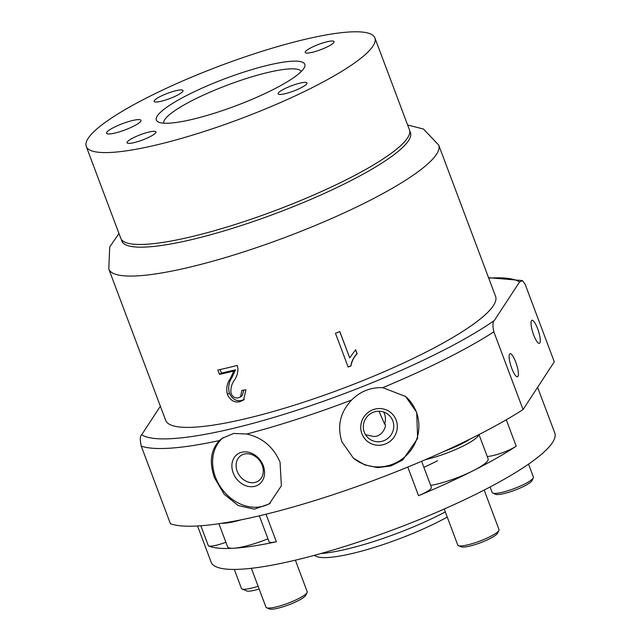 <?xml version="1.0" encoding="UTF-8"?>
<svg xmlns="http://www.w3.org/2000/svg" width="641" height="641" viewBox="0 0 641 641"><rect width="100%" height="100%" fill="white"/><g stroke="black" fill="none" stroke-linecap="round" stroke-linejoin="round"><path stroke-width="0.96" d="M140.732 121.293A18.357 3.381 -20.6 0 0 140.956 120.332A18.357 3.381 -20.6 0 0 124.707 122.856A18.357 3.381 -20.6 0 0 106.823 132.278A18.357 3.381 -20.6 0 0 106.59 133.248A18.357 3.381 -20.6 0 0 122.84 130.716A18.357 3.381 -20.6 0 0 140.732 121.293M306.791 83.803A15.416 2.836 -20.6 0 0 306.983 82.993A15.416 2.836 -20.6 0 0 293.338 85.109A15.416 2.836 -20.6 0 0 278.314 93.025A15.416 2.836 -20.6 0 0 278.122 93.842A15.416 2.836 -20.6 0 0 291.767 91.719A15.416 2.836 -20.6 0 0 306.791 83.803M182.845 91.359A15.416 2.836 -20.6 0 0 183.038 90.541A15.416 2.836 -20.6 0 0 169.384 92.665A15.416 2.836 -20.6 0 0 154.361 100.581A15.416 2.836 -20.6 0 0 154.169 101.39A15.416 2.836 -20.6 0 0 167.822 99.275A15.416 2.836 -20.6 0 0 182.845 91.359M155.755 132.727A15.416 2.836 -20.6 0 0 155.947 131.91A15.416 2.836 -20.6 0 0 142.294 134.033A15.416 2.836 -20.6 0 0 127.271 141.949A15.416 2.836 -20.6 0 0 127.078 142.767A15.416 2.836 -20.6 0 0 140.732 140.643A15.416 2.836 -20.6 0 0 155.755 132.727M333.881 42.434A15.416 2.836 -20.6 0 0 334.073 41.617A15.416 2.836 -20.6 0 0 320.428 43.74A15.416 2.836 -20.6 0 0 305.404 51.657A15.416 2.836 -20.6 0 0 305.212 52.474A15.416 2.836 -20.6 0 0 318.857 50.351A15.416 2.836 -20.6 0 0 333.881 42.434M163.808 123.184A73.427 13.517 159.4 0 1 164.801 119.563A73.427 13.517 159.4 0 1 235.696 82.096A73.427 13.517 159.4 0 1 301.238 71.528M157.341 115.917A79.3 14.599 159.4 0 1 241.577 72.834A79.3 14.599 159.4 0 1 304.451 67.345A79.3 14.599 159.4 0 1 303.818 68.467A79.3 14.599 159.4 0 1 233.556 106.662A79.3 14.599 159.4 0 1 158.623 122.159A79.3 14.599 159.4 0 1 157.341 115.917M372.982 46.064A154.193 28.38 159.4 0 1 222.739 125.227A154.193 28.38 159.4 0 1 86.247 146.444A154.193 28.38 159.4 0 1 88.178 138.32A154.193 28.38 159.4 0 1 238.412 59.156A154.193 28.38 159.4 0 1 374.905 37.939A154.193 28.38 159.4 0 1 372.982 46.064M374.905 37.939L409.439 129.819A154.193 28.38 159.4 0 1 407.516 137.943A154.193 28.38 159.4 0 1 257.273 217.099A154.193 28.38 159.4 0 1 120.78 238.316L86.247 146.444M437.539 460.767A130.339 23.989 159.4 0 1 423.877 467.337M515.765 362.189A12.115 2.909 72.1 0 0 510.028 353.728A12.115 2.909 72.1 0 0 511.75 368.319A12.115 2.909 72.1 0 0 517.495 376.78A12.115 2.909 72.1 0 0 515.765 362.189M537.655 328.753A12.115 2.909 72.1 0 0 531.918 320.292A12.115 2.909 72.1 0 0 533.641 334.882A12.115 2.909 72.1 0 0 539.385 343.344A12.115 2.909 72.1 0 0 537.655 328.753M396.17 420.103A18.541 18.124 130.2 0 0 372.621 409.863A18.541 18.124 130.2 0 0 361.893 433.733A18.541 18.124 130.2 0 0 385.441 443.981A18.541 18.124 130.2 0 0 396.17 420.103M392.789 420.833A15.416 15.08 130.2 0 0 369.841 414.158A15.416 15.08 130.2 0 0 368.583 438.276A15.416 15.08 130.2 0 0 392.789 420.833M365.538 434.742L373.695 436.489C383.582 436.753 387.252 423.461 384.608 424.094A15.416 15.08 130.2 0 0 383.647 412.003M351.621 400.032C340.131 412.291 336.934 426.289 342.022 442.042L353.431 458.163L364.793 464.909L377.749 467.626L390.882 465.943L402.716 460.006L417.636 438.468L416.69 412.347L405.561 396.467L382.725 387.661C370.626 387.26 360.258 391.387 351.621 400.032A212.924 39.197 159.4 0 1 246.721 434.013L233.717 433.436L222.098 438.34L219.43 440.559C210.697 449.886 209.062 462.305 214.519 477.833L224.118 494.195L238.236 505.573L254.365 509.17L269.26 503.914L281.391 485.79L280.037 462.113C273.403 446.897 262.297 437.531 246.721 434.013M353.175 457.938A40.383 39.486 130.2 0 0 401.915 459.164A40.383 39.486 130.2 0 0 416.37 412.075A40.383 39.486 130.2 0 0 405.344 396.282M263.267 465.687A18.541 15.088 -125.8 0 0 241.817 452.234A18.541 15.088 -125.8 0 0 233.188 472.898A18.541 15.088 -125.8 0 0 254.637 486.351A18.541 15.088 -125.8 0 0 263.267 465.687M262.201 465.23A15.416 12.548 -125.8 0 0 240.679 455.727A15.416 12.548 -125.8 0 0 237.186 471.231A15.416 12.548 -125.8 0 0 258.716 480.734A15.416 12.548 -125.8 0 0 262.201 465.23M223.389 437.466A40.383 32.859 -125.8 0 0 215.464 477.152A40.383 32.859 -125.8 0 0 270.55 502.921M385.225 424.35L384.608 424.094L378.967 411.226M239.846 401.707C234.374 402.812 230.223 400.377 227.403 394.415C226.025 388.51 226.97 383.286 230.239 378.735L233.821 371.035A176.219 32.435 -20.6 0 1 219.478 374.376L217.852 370.041A176.219 32.435 -20.6 0 0 237.218 365.442L237.931 368.551C237.947 372.838 236.817 376.628 234.558 379.921C231.617 383.879 230.456 388.43 231.064 393.558C232.771 397.019 235.239 398.43 238.46 397.789L240.559 396.875L241.865 390.345L245.936 389.792L243.548 400.072L239.846 401.707L241.601 400.449C236.241 401.53 232.162 399.087 229.35 393.117L227.403 394.415M108.794 269.036L165.674 420.352A176.219 32.435 -20.6 0 0 301.43 402.933A176.219 32.435 -20.6 0 0 495.573 296.358L438.692 145.034A176.219 32.435 159.4 0 1 244.558 251.609A176.219 32.435 159.4 0 1 108.794 269.036L109.715 246.977L118.97 233.5M350.956 365.939A176.219 32.435 -20.6 0 1 348.151 367.045L335.451 333.272A176.219 32.435 -20.6 0 0 339.81 331.549L349.706 357.87L355.627 349.746L357.133 353.736C353.824 357.253 351.765 361.316 350.956 365.939L350.843 365.835C351.653 361.204 353.696 357.141 356.981 353.656L355.547 349.834M554.297 361.836L525.091 284.147L522.447 280.606L519.571 281.944L494.291 320.548C492.665 321.718 492.512 325.492 493.85 331.862L523.048 409.551L554.297 361.836M523.048 409.551A212.924 39.197 -20.6 0 1 327.094 496.663A212.924 39.197 -20.6 0 1 170.434 523.761L141.228 446.08C139.898 439.694 140.05 435.92 141.677 434.766L160.362 406.226M229.35 393.117C227.972 387.164 228.861 381.948 232.01 377.477L230.239 378.735M244.317 399.423L241.601 400.449M240.559 396.875L242.242 395.649L243.804 390.089M220.103 369.545L221.433 373.078L219.478 374.376M221.433 373.078A172.541 31.762 -20.6 0 0 235.479 369.809L233.821 371.035M232.01 377.477L235.479 369.809M339.746 331.573L349.706 357.87M348.103 366.916A175.482 32.298 -20.6 0 0 350.843 365.835M421.602 461.28L431.393 487.328A18.357 3.381 159.4 0 1 418.557 495.693A183.558 33.789 -20.6 0 0 516.205 446.2A18.357 3.381 159.4 0 1 499.051 453.884A18.357 3.381 159.4 0 1 487.208 456.432M537.607 387.316L554.753 432.931A183.558 33.789 159.4 0 1 352.526 543.953A183.558 33.789 159.4 0 1 211.105 562.101L197.532 525.973M225.888 542.27A18.357 3.381 159.4 0 1 208.413 545.9A183.558 33.789 -20.6 0 0 276.359 541.757A18.357 3.381 159.4 0 1 269.044 541.701L259.317 515.829M445.303 511.895A91.775 16.89 159.4 0 1 375.346 540.996A91.775 16.89 159.4 0 1 320.829 553.552M447.242 517.055A84.436 15.544 159.4 0 1 379.103 545.9A84.436 15.544 159.4 0 1 316.47 556.444L314.074 555.41M307.111 592.532L305.821 595.249A19.823 3.646 159.4 0 1 284.067 606.474A19.823 3.646 159.4 0 1 269.364 608.95L266.6 607.756A22.026 4.054 -20.6 0 0 282.937 605.008A22.026 4.054 -20.6 0 0 307.111 592.532A22.026 4.054 -20.6 0 0 307.207 591.683L295.365 560.17M251.36 568.303L265.975 607.179A22.026 4.054 -20.6 0 0 266.6 607.756M267.962 538.825A36.713 6.755 159.4 0 1 255.879 543.191A36.713 6.755 159.4 0 1 227.595 546.821L218.91 523.713M533.312 477.874L532.022 480.59A19.823 3.646 159.4 0 1 517.776 489.059A19.823 3.646 159.4 0 1 495.565 494.291L492.801 493.097A22.026 4.054 -20.6 0 0 517.487 487.28A22.026 4.054 -20.6 0 0 533.312 477.874A22.026 4.054 -20.6 0 0 533.408 477.024L528.553 464.116M490.085 486.984L492.168 492.52A22.026 4.054 -20.6 0 0 492.801 493.097M498.906 530.403L497.616 533.12A19.823 3.646 159.4 0 1 487.505 539.786A19.823 3.646 159.4 0 1 461.159 546.821L458.403 545.627A22.026 4.054 -20.6 0 0 487.673 537.807A22.026 4.054 -20.6 0 0 498.906 530.403A22.026 4.054 -20.6 0 0 499.002 529.554L484.163 490.061M444.221 509.018L457.77 545.058A22.026 4.054 -20.6 0 0 458.403 545.627M478.987 434.566L488.122 458.86A36.713 6.755 159.4 0 1 469.236 472.617A36.713 6.755 159.4 0 1 430.688 485.461M259.14 589.007A18.357 3.381 159.4 0 1 257.345 589.536A18.357 3.381 159.4 0 1 246.649 590.946L242.05 588.951A22.026 4.054 -20.6 0 0 254.886 587.268A22.026 4.054 -20.6 0 0 258.115 586.291M234.294 569.424L241.417 588.374A22.026 4.054 -20.6 0 0 242.05 588.951M121.478 239.598A154.193 28.38 -20.6 0 0 240.583 225.768A154.193 28.38 -20.6 0 0 409.759 131.237M141.677 434.766A205.585 37.843 -20.6 0 0 296.567 410.36A205.585 37.843 -20.6 0 0 494.291 320.548M519.571 281.944A205.585 37.843 -20.6 0 0 488.714 278.114M493.85 331.862A212.924 39.197 159.4 0 1 382.725 387.661M219.43 440.559A212.924 39.197 159.4 0 1 141.228 446.08M506.27 419.767L516.205 446.2M266.007 514.218L276.359 541.757M208.413 545.9L200.841 525.756M418.557 495.693L407.788 467.057M241.369 519.763A36.713 6.755 159.4 0 1 221.874 523.272M478.771 434.67A36.713 6.755 159.4 0 1 459.837 447.626A36.713 6.755 159.4 0 1 425.416 459.645M444.397 451.24A34.51 6.354 -20.6 0 0 458.147 445.543A34.51 6.354 -20.6 0 0 470.294 438.941M438.692 145.034L423.477 129.041L407.628 124.995M522.319 280.558L488.554 277.689"/></g></svg>
